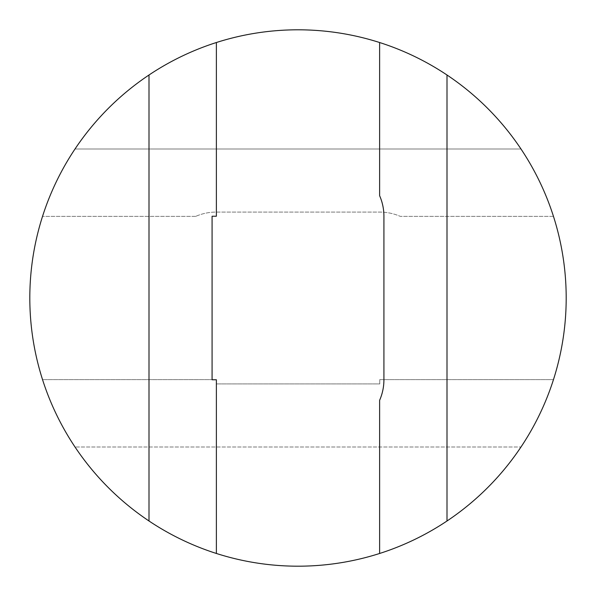 <?xml version="1.0" encoding="UTF-8"?>
<svg xmlns="http://www.w3.org/2000/svg" width="596" height="596" viewBox="0 0 596 596"><rect width="100%" height="100%" fill="white"/><g stroke="black" fill="none" stroke-linecap="round" stroke-linejoin="round"><path stroke-width="0.45" stroke-dasharray="2.98 2.23" d="M29.8 298A268.2 268.2 0 0 1 553.475 216.378A268.2 268.2 0 0 1 553.475 379.622L379.771 379.622L379.771 383.921L216.229 383.921L379.771 383.921L379.771 379.622L553.475 379.622A268.2 268.2 0 0 1 74.999 447L521.001 447L74.999 447A268.2 268.2 0 0 1 29.8 298M379.622 42.525L379.622 195.712A51.144 51.144 0 0 1 383.921 216.229L383.921 379.771A51.144 51.144 0 0 1 379.622 400.288L379.622 553.475M216.378 42.525L216.378 216.229L212.079 216.229L212.079 379.771L216.378 379.771L216.378 553.475M553.475 216.378L400.288 216.378L553.475 216.378M195.712 216.378L42.525 216.378L195.712 216.378A51.144 51.144 0 0 1 216.229 212.079L379.771 212.079A51.144 51.144 0 0 1 400.288 216.378A51.144 51.144 0 0 0 379.771 212.079L216.229 212.079A51.144 51.144 0 0 0 195.712 216.378M216.229 379.622L216.229 383.921L216.229 379.622L42.525 379.622L216.229 379.622M521.001 149L74.999 149L521.001 149M447 74.999L447 521.001M149 521.001L149 74.999"/><path stroke-width="0.89" d="M149 74.999A268.2 268.2 0 0 0 379.622 553.475A268.2 268.2 0 0 0 379.622 42.525A268.2 268.2 0 0 0 149 74.999L149 521.001M379.622 42.525L379.622 195.712A51.144 51.144 0 0 1 383.921 216.229L383.921 379.771A51.144 51.144 0 0 1 379.622 400.288L379.622 553.475M216.378 42.525L216.378 216.229L212.079 216.229L212.079 379.771L216.378 379.771L216.378 553.475M447 74.999L447 521.001"/></g></svg>
